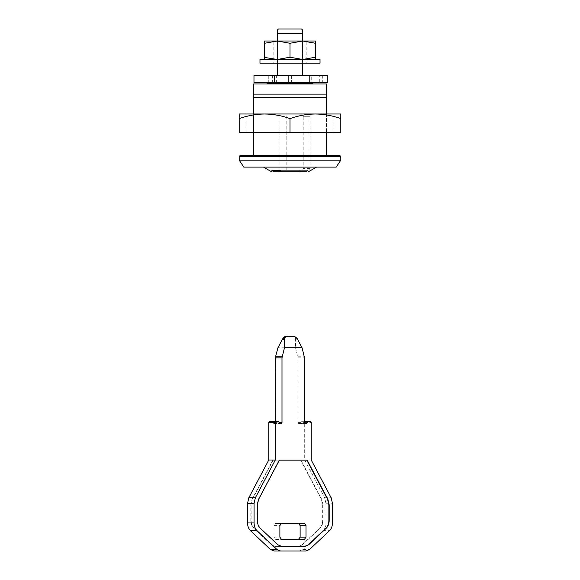 <?xml version="1.0" encoding="UTF-8"?>
<svg xmlns="http://www.w3.org/2000/svg" width="580" height="580" viewBox="0 0 580 580"><rect width="100%" height="100%" fill="white"/><g stroke="black" fill="none" stroke-linecap="round" stroke-linejoin="round"><path stroke-width="0.43" stroke-dasharray="2.9 2.17" d="M319.928 63.176L259.978 63.176M273.883 63.176L290 63.176L273.832 63.176L273.832 59.486L290 59.486L259.978 59.486M306.117 63.176L290 63.176L306.168 63.176L306.168 41.006L290 41.006L306.117 41.006M319.928 59.486L273.832 59.486L273.832 41.006L290 41.006L273.832 41.006M273.883 59.486L306.117 59.486L273.883 59.486M264.596 43.275L277.298 41.006L290 43.275L302.702 41.006L315.404 43.275L315.404 41.006L264.596 41.006L264.596 59.486L277.298 59.486L264.596 59.486M315.404 59.486L315.404 57.217L302.702 59.486L277.298 59.486L315.404 59.486L302.702 59.486L290 57.217L277.298 59.486L264.596 57.217M315.404 43.275L315.404 57.217M290 43.275L290 57.217M340.808 113.984L315.404 113.984L333.877 113.984L333.877 132.457L290 132.457L333.739 132.457M246.261 113.984L290 113.984L246.123 113.984L246.123 132.457L290 132.457L246.261 132.457M333.739 113.984L290 113.984M315.404 113.984C306.733 114.108 298.265 115.652 290 118.603C281.713 115.645 273.245 114.108 264.596 113.984L239.192 113.984L239.192 132.457L340.808 132.457L340.808 118.603C332.514 115.645 324.053 114.108 315.404 113.984L264.596 113.984C255.925 114.108 247.464 115.652 239.192 118.603M290 118.603L290 132.457M290 29L301.549 29M277.53 29.921L277.53 33.618L302.47 33.618L302.47 29.921M302.47 75.19L268.772 75.19L302.47 75.19L302.47 33.618M277.53 75.19L277.53 33.618M277.53 63.176L277.53 41.006M268.772 75.19L291.631 75.19L268.772 75.19L268.772 82.578L291.631 82.578L268.772 82.578L288.369 82.578L268.772 82.578L268.772 75.19M302.47 63.176L302.47 41.006M301.433 75.19L291.631 75.19L301.433 75.19M311.228 82.578L291.631 82.578L311.228 82.578L291.631 82.578L311.228 82.578L311.228 75.19L291.631 75.19L311.228 75.19L311.228 82.578M290 82.578L312.055 82.578M267.025 83.498L312.975 83.498M267.025 83.962L312.975 83.962L267.025 83.962M253.511 155.556L253.511 97.36L326.489 97.36L326.489 155.556L279.959 155.556M326.489 94.127L253.511 94.127L253.511 83.962L326.489 83.962L326.489 94.127M253.511 113.984L253.511 132.457M326.489 113.984L326.489 132.457M239.286 156.477L340.808 156.477M239.286 160.174L340.808 160.174M290 167.098L263.443 167.098M310.061 168.555L303.202 168.555L303.202 116.297L310.061 116.297L310.061 168.555L308.168 170.332L279.669 170.332L300.947 170.332L303.202 168.555M306.675 171.716L273.622 171.716M306.378 171.716L308.168 170.332M300.331 170.332L298.54 171.716M303.202 116.297L310.061 116.297M279.959 116.297L279.959 170.332L307.806 170.332M286.817 116.297L286.817 170.332M300.947 170.332L279.959 170.332M304.369 539.451L275.63 539.451L273.999 537.145L273.999 525.596L275.63 523.29L304.369 523.29M275.63 539.451L281.51 539.451M273.18 460.15L252.438 499.271L251.133 504.81L251.133 520.492C251.205 523.733 252.177 526.299 254.047 528.177L271.708 544.83L275.333 546.382L298.794 546.382L302.412 544.83L320.08 528.177C321.951 526.299 322.915 523.733 322.988 520.492L322.988 504.81L321.683 499.271L300.94 460.15L272.854 460.15L252.112 499.271L250.806 504.81L250.806 520.492C250.879 523.733 251.85 526.299 253.721 528.177L271.382 544.83L275.007 546.382L298.461 546.382L302.086 544.83L319.754 528.177C321.617 526.299 322.589 523.733 322.661 520.492L322.661 504.81L321.356 499.271L300.614 460.15L272.854 460.15M279.06 460.15L258.317 499.271L257.012 504.81L257.012 520.492C257.085 523.733 258.049 526.299 259.92 528.177L277.588 544.83L281.206 546.382L304.993 546.382M286.215 336.226L293.132 336.226L294.778 337.045L295.423 339.213L295.532 347.775L277.936 347.775M281.344 423.523L273.231 423.233L271.918 421.674L278.451 421.674M271.918 421.674L269.425 421.674M273.709 423.523L280.242 423.523M274.811 423.523L275.464 422.602L279.342 422.602M275.464 421.674L275.464 422.602M306.291 423.523L298.656 423.523L298.004 422.602L298.004 357.86L295.532 347.775M298.656 423.523L305.189 423.523M299.758 423.523L304.71 423.233M305.986 551L299.454 551L303.079 549.448L323.017 530.649C324.887 528.772 325.858 526.205 325.924 522.964L325.924 503.266L324.626 497.734L304.696 460.012L304.696 422.602L304.043 421.674L301.549 421.674L300.237 423.233M301.549 421.674L304.536 421.674M304.043 421.674L310.575 421.674M304.696 460.012L311.228 460.012M293.132 336.226L293.785 336.226M293.763 336.32L294.459 336.32M294.321 336.596L295.162 336.596M294.778 337.045L295.851 337.045M295.126 337.654L296.503 337.654M295.343 338.387L297.098 338.387M295.423 339.213L297.598 339.213M253.975 75.19L253.975 82.578L272.629 82.578L272.629 75.19L253.975 75.19M327.258 75.19L276.334 75.19L276.334 82.578L272.629 82.578M276.334 75.19L272.629 75.19M327.258 82.578L319.305 82.578L322.328 82.578L322.328 75.19L319.305 75.19L319.305 82.578L276.334 82.578M291.631 82.578L288.369 82.578L291.631 82.578L291.631 75.19L288.369 75.19L291.631 75.19L291.631 82.578M288.369 75.19L288.369 82.578L288.369 75.19M273.999 537.145L279.879 537.145M273.999 525.596L279.879 525.596M272.397 421.964L278.929 421.964M273.231 423.233L279.763 423.233M298.004 357.86L304.536 357.86M297.794 356.221L304.326 356.221M298.004 422.602L304.536 422.602M301.071 421.964L304.536 421.964M304.696 422.602L311.228 422.602M324.626 497.734L331.158 497.734M325.924 503.266L332.456 503.266M325.924 522.964L332.456 522.964M323.017 530.649L329.549 530.649M303.079 549.448L309.611 549.448M311.902 82.578L311.902 75.19L311.902 82.578M268.098 82.578L268.098 75.19L268.098 82.578"/><path stroke-width="0.87" d="M260.072 63.176L320.022 63.176L320.022 59.486L260.072 59.486M264.596 59.486L264.596 43.275L277.298 41.006L264.596 41.006L264.596 43.05M315.404 43.275L302.702 41.006L290 43.275L277.298 41.006L315.404 41.006L315.404 59.486M264.596 57.442L277.298 59.486L290 57.217L302.702 59.486L315.404 57.217M290 43.275L290 57.217M290 113.984L340.808 113.984L340.808 118.603L340.808 113.984M315.404 113.984C306.755 114.108 298.287 115.645 290 118.603C281.735 115.652 273.267 114.108 264.596 113.984L239.192 113.984L239.192 118.603C247.486 115.645 255.947 114.108 264.596 113.984L315.404 113.984C324.075 114.108 332.536 115.652 340.808 118.603L340.808 132.457L239.192 132.457L239.192 118.603M290 118.603L290 132.457M302.47 41.006L302.47 29.921L301.549 29L278.451 29L290 29M302.47 33.618L277.53 33.618L277.53 29.921L278.451 29M277.53 75.19L277.53 63.176M277.53 41.006L277.53 33.618M302.47 75.19L302.47 63.176M311.902 82.578L290 82.578M312.932 83.498L267.025 83.498L267.945 82.578M267.068 83.498L267.025 83.962M326.489 113.984L326.489 83.962L253.511 83.962L253.511 97.36L253.511 94.127L326.489 94.127L326.489 97.36L253.511 97.36L253.511 113.984M253.511 132.457L253.511 155.556M326.489 132.457L326.489 155.556L339.786 155.556L240.12 155.556L239.192 156.477L239.192 160.174L243.81 167.098L266.031 167.098M240.214 155.556L279.959 155.556M340.714 156.477L239.192 156.477M340.714 160.174L239.192 160.174M308.473 171.716L316.557 167.098L336.045 167.098L243.955 167.098M273.325 171.716L306.378 171.716M313.969 167.098L290 167.098M273.622 171.716L271.832 170.332L279.669 170.332L271.832 170.332M279.669 170.332L281.459 171.716M281.51 523.29L304.369 523.29L306.001 525.596L306.001 537.145L304.369 539.451L281.51 539.451L279.879 537.145L279.879 525.596L281.51 523.29L275.63 523.29M298.49 523.29L300.121 525.596L300.121 537.145L298.49 539.451M304.667 546.382L308.292 544.83L325.953 528.177C327.823 526.299 328.795 523.733 328.867 520.492L328.867 504.81L327.562 499.271L306.82 460.15L279.06 460.15M307.146 460.15L279.386 460.15L258.644 499.271L257.339 504.81L257.339 520.492C257.411 523.733 258.383 526.299 260.246 528.177L277.914 544.83L281.539 546.382L304.993 546.382L308.618 544.83L326.279 528.177C328.149 526.299 329.121 523.733 329.193 520.492L329.193 504.81L327.888 499.271L307.146 460.15M297.098 338.387L302.064 347.775L284.468 347.775L284.657 338.387L285.679 336.596L294.459 336.32L297.098 338.387M275.464 421.674L275.674 356.221L277.936 347.775L282.402 339.213L284.149 337.045L286.868 336.226M284.468 347.775L281.996 357.86L281.996 422.602L281.344 423.523L280.242 423.523L278.451 421.674L269.425 421.674L268.772 422.602L268.772 460.012L275.304 460.012L255.374 497.734L254.076 503.266L254.076 522.964C254.142 526.205 255.113 528.772 256.983 530.649L276.921 549.448L280.546 551L305.986 551L309.611 549.448L329.549 530.649C331.419 528.772 332.391 526.205 332.456 522.964L332.456 503.266L331.158 497.734L311.228 460.012L311.228 422.602L310.575 421.674L308.082 421.674L306.291 423.523L305.189 423.523L304.536 422.602L304.536 357.86L302.064 347.775M268.772 460.012L248.842 497.734L247.544 503.266L247.544 522.964C247.609 526.205 248.581 528.772 250.451 530.649L270.389 549.448L274.014 551L280.546 551M275.957 421.674L275.304 422.602L275.304 460.012M304.536 421.674L308.082 421.674M274.014 551L299.454 551M282.402 339.213L284.577 339.213M282.902 338.387L284.657 338.387M283.497 337.654L284.874 337.654M284.149 337.045L285.222 337.045M284.838 336.596L285.679 336.596M285.541 336.32L286.237 336.32M274.398 82.578L274.398 75.19L253.975 75.19L253.975 82.578L327.258 82.578L327.258 75.19L309.793 75.19L309.793 82.578M274.398 75.19L309.793 75.19M300.121 525.596L306.001 525.596M300.121 537.145L306.001 537.145M247.544 503.266L254.076 503.266M247.544 522.964L254.076 522.964M248.842 497.734L255.374 497.734M268.772 422.602L275.304 422.602M279.342 422.602L281.996 422.602M275.464 357.86L281.996 357.86M275.674 356.221L282.206 356.221M304.71 423.233L306.769 423.233M304.536 421.964L307.603 421.964M270.389 549.448L276.921 549.448M250.451 530.649L256.983 530.649M259.978 59.486L259.978 63.176M312.975 83.962L312.055 82.578M336.19 167.098L340.808 160.174L340.808 156.477L339.88 155.556M263.443 167.098L271.527 171.716"/></g></svg>
